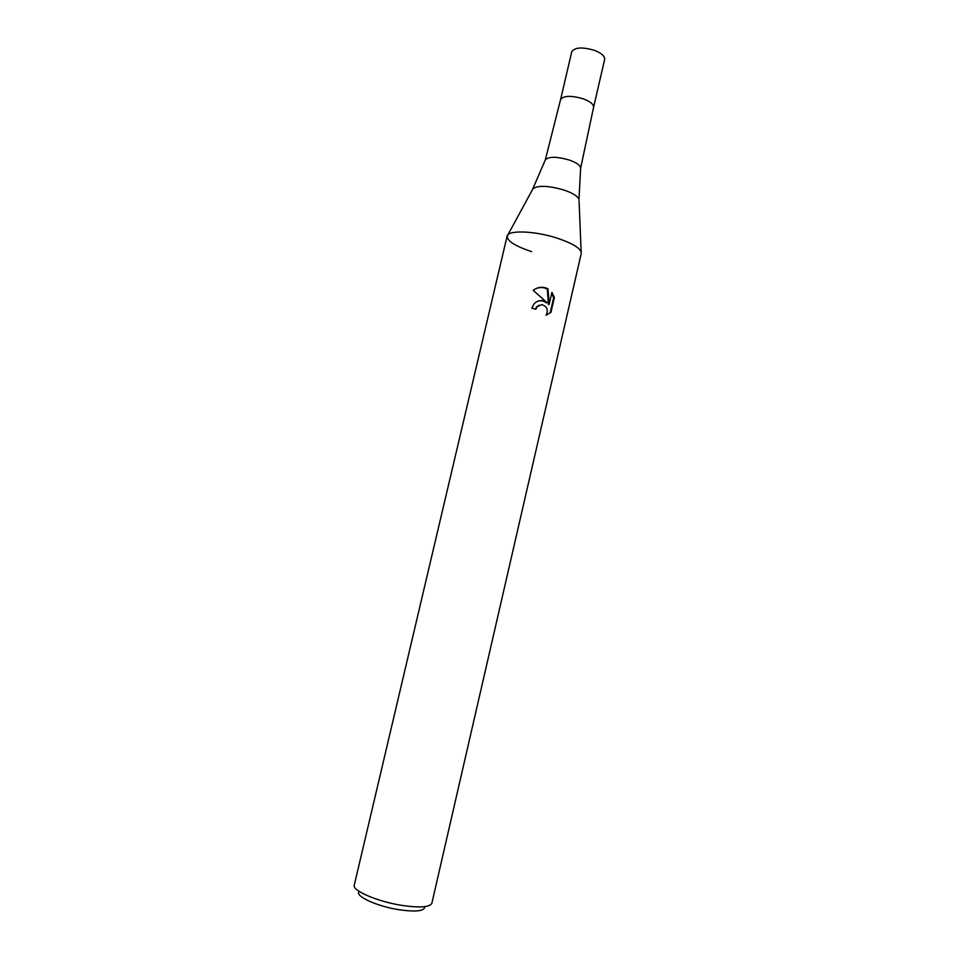 <?xml version="1.0" encoding="UTF-8"?>
<svg xmlns="http://www.w3.org/2000/svg" width="959" height="959" viewBox="0 0 959 959"><rect width="100%" height="100%" fill="white"/><g stroke="black" fill="none" stroke-linecap="round" stroke-linejoin="round"><path stroke-width="1.44" d="M545.251 160.165L545.347 159.841C548.764 156.401 556.759 156.473 569.334 160.057C576.623 162.67 580.387 165.344 580.639 168.053L580.603 168.388M545.263 160.093L560.571 99.58C563.556 95.576 571.096 95.325 583.216 98.825C590.276 101.51 593.729 104.327 593.597 107.264L580.615 168.328M557.263 238.18C573.398 243.658 581.394 248.741 581.262 253.44L431.874 903.21C429.968 907.214 420.186 907.969 402.528 905.488C377.93 901.796 351.941 890.647 354.267 885.145L507.107 236.19C507.623 229.872 534.702 230.771 557.263 238.18C571.168 242.819 579.128 247.362 581.142 251.809L579.044 200.587M533.18 290.349C537.016 287.424 541.212 286.597 545.743 287.856L547.973 288.839L549.147 304.375L551.928 292.363L554.362 297.542L550.946 312.346L546.043 315.211C548.572 309.961 547.169 306.436 541.847 304.65L537.232 306.568L535.865 309.242L531.825 308.199L534.091 303.811C536.477 301.282 539.366 300.227 542.77 300.658L547.109 302.672L533.168 290.349M359.014 891.714C354.806 896.221 377.582 906.567 399.663 909.827C415.942 912.045 424.298 911.098 424.717 906.998M535.326 309.098L536.584 306.832L539.066 305.19M546.69 315.02L550.238 312.61L553.655 297.829L554.362 297.542M550.238 312.61L550.946 312.346M537.352 301.402C540.732 300.275 543.765 300.778 546.438 302.936L547.109 302.672M553.655 297.829L551.701 293.322M549.147 304.375L548.476 304.638L547.301 289.127C543.789 287.221 540.013 287.041 535.985 288.587M547.301 289.127L547.961 288.839M531.658 251.642C513.125 245.408 505.225 239.786 507.934 234.775L533.048 188.599C538.478 185.195 548.836 185.686 564.096 190.086C572.739 193.071 577.702 196.151 578.984 199.292L580.639 168.053M583.216 98.825C590.348 101.546 593.801 104.387 593.573 107.336L604.661 59.434C604.961 56.209 601.557 53.189 594.472 50.371C582.305 46.811 574.741 47.279 571.756 51.774L560.559 99.652C563.436 95.588 570.989 95.313 583.216 98.825M532.425 189.738L545.347 159.841M537.232 306.568L536.584 306.832"/></g></svg>
